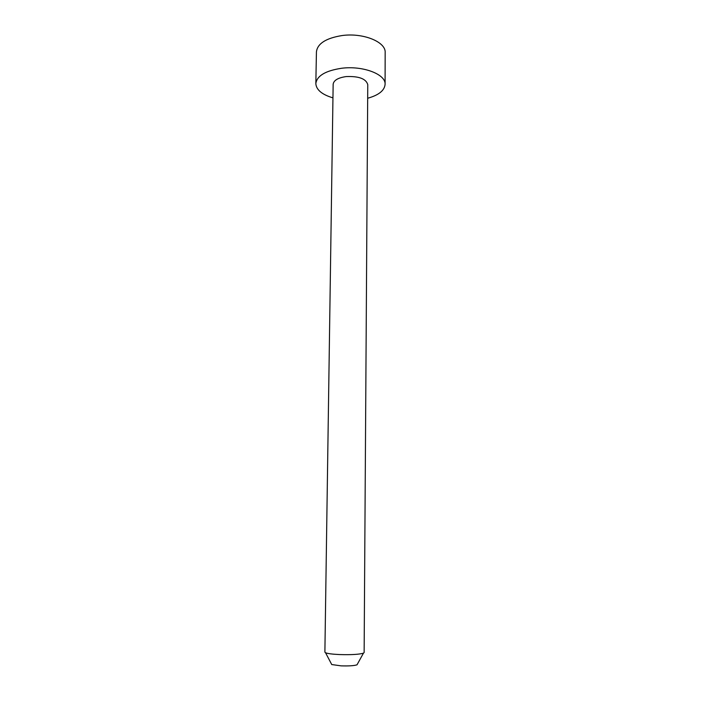 <?xml version="1.0" encoding="UTF-8"?>
<svg xmlns="http://www.w3.org/2000/svg" width="701" height="701" viewBox="0 0 701 701"><rect width="100%" height="100%" fill="white"/><g stroke="black" fill="none" stroke-linecap="round" stroke-linejoin="round"><path stroke-width="1.05" d="M332.957 97.877C321.978 94.582 316.274 89.816 315.836 83.603C316.878 75.804 325.509 70.687 341.711 68.251C363.057 65.5 385.944 74.359 385.094 84.322C384.525 90.534 378.715 95.17 367.675 98.245M315.836 83.603L316.431 51.848C317.474 43.567 326.044 38.134 342.123 35.541C363.311 32.596 386.014 41.981 385.164 52.566L385.094 84.322M324.887 652.149L325.553 652.762C327.7 653.63 332.353 654.226 339.512 654.559C351.306 654.909 359.289 654.436 363.451 653.157L364.134 652.552L367.762 84.628C366.053 78.749 358.851 76.067 346.163 76.575C338.04 77.758 333.702 80.326 333.15 84.26L324.887 652.149M331.275 663.663L331.739 664.548L341.063 665.854C348.888 666.099 354.207 665.748 357.019 664.811L357.51 663.935M331.739 664.548L325.553 652.762M357.019 664.811L363.451 653.157"/></g></svg>
